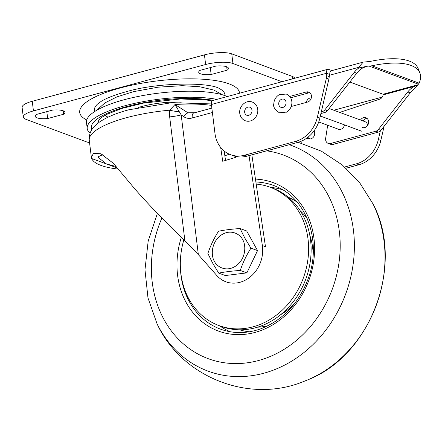 <?xml version="1.0" encoding="UTF-8"?>
<svg xmlns="http://www.w3.org/2000/svg" width="442" height="442" viewBox="0 0 442 442"><rect width="100%" height="100%" fill="white"/><g stroke="black" fill="none" stroke-linecap="round" stroke-linejoin="round"><path stroke-width="0.66" d="M211.525 105.4A72.405 19.652 173 0 0 174.977 104.522L187.994 112.804A6.304 3.221 125.9 0 0 183.817 116.749L181.187 114.87A20.177 5.475 -7 0 1 169.673 116.892L169.695 110.191L174.977 104.522L181.187 114.87L198.342 254.614L216.807 275.504A30.266 25.752 -69.8 0 0 225.945 281.803A30.266 25.752 -69.8 0 0 252.299 275.09A30.266 25.752 -69.8 0 0 262.465 246.321A30.266 25.752 -69.8 0 0 262.36 245.542L249.028 155.606M251.857 154.844L265.471 246.68L262.36 245.542M224.144 150.998L225.542 160.429M235.575 156.38L235.719 157.352L222.724 161.28L220.68 147.468M198.342 254.614L184.878 240.697L169.673 116.892M179.043 111.749A20.177 5.956 13.3 0 1 169.695 110.191A74.405 20.194 173 0 0 126.412 117.71A74.405 20.194 173 0 0 89.262 140.258C88.776 132.18 92.842 128.031 94.616 126.147L99.185 122.257C106.362 117.301 116.218 113.152 128.749 109.804L171.905 102.666L211.359 103.925M116.964 167.822L91.698 158.54L91.345 157.214L93.5 153.413L100.864 153.755L113.379 163.325L135.213 189.375C151.037 207.232 167.59 224.343 184.878 240.697M117.97 169.065A74.405 20.194 -7 0 1 91.698 158.54M115.87 166.457L106.483 163.971L97.676 157.026L102.848 154.612M194.867 112.716A81.212 22.045 -7 0 0 187.994 112.804L193.723 113.025A6.304 2.84 74.8 0 0 192.264 117.97L212.398 112.511M301.024 141.307L301.295 143.164M138.512 107.428A39.863 10.823 -7 0 1 181.259 102.185M108.052 117.163A57.394 15.58 -7 0 1 105.069 115.29M97.538 123.5L98.98 119.859L101.864 117.285L106.837 114.351L121.743 108.472L143.446 103.119L180.253 98.975L205.121 99.793L212.027 100.886M90.08 133.213A75.007 20.36 -7 0 1 87.218 128.556A75.007 20.36 -7 0 1 133.694 103.588A75.007 20.36 -7 0 1 216.862 99.373M87.218 128.556L86.472 122.533A75.013 20.36 -7 0 1 140.744 95.947A75.013 20.36 -7 0 1 225.752 95.92A75.013 20.36 -7 0 1 227.304 96.544M326.726 75.715A12.614 10.73 110.2 0 1 326.373 78.19L328.865 79.107A12.614 10.73 -69.8 0 0 329.213 76.632L326.726 75.715L326.638 73.25A5.044 2.271 -105.2 0 1 327.804 69.295A5.044 2.271 -105.2 0 1 328.533 69.344L331.936 70.593M314.013 130.915A5.044 4.293 110.2 0 1 314.66 132.821A5.044 4.293 110.2 0 1 312.964 137.617A5.044 4.293 110.2 0 1 308.571 138.733A5.044 4.293 110.2 0 1 307.179 137.827M368.087 124.583L367.517 124.738M346.069 168.22L358.954 164.728A30.266 25.752 -69.8 0 0 380.838 140.434L384.109 126.263M344.699 166.999L356.462 163.811A30.266 25.752 -69.8 0 0 378.352 139.517L380.319 130.998M329.124 74.162L329.213 76.632M289.698 96.461L306.245 91.975A5.298 4.508 110.2 0 1 308.693 92.063A5.298 4.508 110.2 0 1 311.433 95.798A5.298 4.508 110.2 0 1 307.488 102.091L291.184 106.511M290.637 97.793L308.731 92.886A5.298 4.508 110.2 0 1 309.853 92.737M247.084 156.137L244.597 155.219A30.266 25.752 110.2 0 1 230.613 154.717L233.1 155.634A30.266 25.752 -69.8 0 0 247.084 156.137L297.991 142.335A30.266 25.752 -69.8 0 0 319.881 118.042L328.865 79.107M244.597 155.219L295.505 141.418A30.266 25.752 -69.8 0 0 317.395 117.13L326.373 78.19M327.804 69.295L212.58 100.533A5.044 2.271 74.8 0 0 211.414 104.489L214.961 133.379A30.266 25.752 110.2 0 0 230.613 154.717M309.903 138.959A5.044 4.293 110.2 0 1 308.571 136.733M333.804 110.224L382.231 97.096M283.515 107.213A4.315 3.674 110.2 0 1 282.709 107.467A4.315 3.674 110.2 0 1 278.786 104.594A4.315 3.674 110.2 0 1 281.173 99.472A4.315 3.674 110.2 0 1 285.355 100.262C286.759 102.837 286.173 105.13 283.609 107.146L282.709 107.467M286.311 112.24A9.73 8.282 -69.8 0 0 286.631 112.069A9.73 8.282 -69.8 0 0 291.322 99.29C290.35 96.721 288.67 94.98 286.283 94.063L279.394 94.605C275.869 96.676 274.001 99.82 273.791 104.047C272.979 106.771 274.852 109.688 279.405 112.793L286.626 112.069M306.693 101.03A5.044 4.293 110.2 0 1 309.013 101.119A5.044 4.293 110.2 0 1 309.229 101.201L309.013 101.119M367.622 125.412A5.044 4.293 -69.8 0 0 367.595 125.147A5.044 4.293 -69.8 0 0 364.998 121.683L329.13 108.505M248.642 115.439A4.315 3.674 110.2 0 1 244.73 112.616A4.315 3.674 110.2 0 1 246.741 107.66A4.315 3.674 110.2 0 1 251.288 108.229L251.968 109.743C252.299 112.345 251.189 114.246 248.642 115.439M252.559 120.036A9.73 8.282 -69.8 0 0 257.609 108.539A9.73 8.282 -69.8 0 0 257.255 107.262C256.283 104.699 254.609 102.953 252.216 102.03C245.597 99.312 238.127 107.152 239.934 114.218C240.647 117.395 242.448 119.578 245.338 120.765C247.752 121.611 250.155 121.368 252.559 120.036M214.492 261.393C211.53 257.493 210.055 243.94 220.343 235.685C230.851 227.84 240.757 234.862 242.586 239.636C245.553 243.536 247.028 257.084 236.741 265.338C226.232 273.189 216.326 266.167 214.492 261.393M240.089 228.547L246.686 230.967A24.758 21.061 -69.8 0 0 246.68 230.967L257.537 250.597L250.945 248.172L244.824 238.105L240.083 228.547C231.956 229.072 224.779 229.956 218.552 231.21C214.022 238.282 210.464 245.708 207.878 253.493L212.613 263.051L218.729 273.117C224.934 271.874 232.111 270.99 240.266 270.46C242.857 262.67 246.415 255.238 250.945 248.172M240.266 270.46L246.857 272.88L225.326 275.537L218.729 273.117M246.857 272.88L257.537 250.597M320.925 113.533L324.853 112.467A5.044 4.293 -69.8 0 0 327.411 110.71L356.755 73.212L354.269 72.295A20.177 17.166 110.2 0 1 358.882 67.913L367.169 66.25L371.849 65.797A69.449 26.277 -21.3 0 1 419.9 73.018A69.449 26.277 -21.3 0 1 419.149 83.168L414.867 88.477A20.177 17.166 -69.8 0 0 410.248 92.859L380.905 130.357L378.413 129.445A5.044 4.293 110.2 0 1 375.86 131.202L378.346 132.114A5.044 4.293 -69.8 0 0 380.905 130.357M354.269 72.295L324.92 109.793A5.044 4.293 110.2 0 1 322.362 111.55L321.312 111.837M419.9 73.018L418.204 68.67A69.449 26.277 158.7 0 0 370.158 61.444L363.175 62.123L358.666 67.35L358.882 67.913M306.251 102.428A5.171 4.398 110.2 0 1 311.306 97.892M329.721 74.383L329.605 75.228A5.044 4.293 110.2 0 1 329.218 76.543M367.087 118.45A5.171 4.398 -69.8 0 0 363.015 120.953M378.346 132.114L333.053 144.407L330.566 143.49L375.86 131.202M327.688 125.274A15.133 12.873 -69.8 0 0 327.522 126.191L325.655 138.324A5.044 4.293 -69.8 0 0 325.627 139.849A5.044 4.293 -69.8 0 0 328.235 143.407L330.721 144.319A5.044 4.293 -69.8 0 0 333.053 144.407M360.528 120.036A5.171 4.398 110.2 0 1 365.921 117.771A5.171 4.398 110.2 0 1 368.595 121.412A5.171 4.398 110.2 0 1 366.86 126.329A5.171 4.398 110.2 0 1 362.357 127.478M378.413 129.445L407.762 91.947A20.177 17.166 110.2 0 1 414.193 86.45L383.336 94.815L383.026 94.24L349.837 82.046M383.164 94.356A5.044 4.293 110.2 0 1 379.617 99.179L339.749 112.406M363.175 62.129L331.124 70.814A5.547 2.497 74.8 0 0 329.771 73.643M367.169 66.25L363.186 67.714A20.177 17.166 -69.8 0 0 356.755 73.212M417.817 84.853L414.193 86.45M344.44 124.876A5.171 4.398 110.2 0 1 338.24 129.285A5.171 4.398 110.2 0 1 337.379 128.832M328.235 143.407A5.044 4.293 -69.8 0 0 330.566 143.49M63.637 114.24L47.675 118.539A13.873 3.763 -7 0 1 35.244 116.307A13.873 3.763 -7 0 1 36.564 114.406L52.532 110.102A13.873 3.763 -7 0 1 64.963 112.34A13.873 3.763 -7 0 1 63.637 114.24L63.217 110.815M47.675 118.539L46.824 111.638M227.111 70.195L211.143 74.494A13.873 3.763 -7 0 1 198.718 72.261A13.873 3.763 -7 0 1 200.038 70.361L216.005 66.057A13.873 3.763 -7 0 1 228.431 68.295A13.873 3.763 -7 0 1 227.111 70.195L226.691 66.764M211.143 74.494L210.298 67.593M89.549 142.611A20.177 5.475 -7 0 1 86.345 141.81L25.874 119.29A20.177 5.475 -7 0 1 23.282 117.047A20.177 5.475 -7 0 1 33.437 110.914L205.629 64.521A20.177 5.475 -7 0 1 232.94 63.499L281.913 81.737M23.282 117.047L22.1 107.412A20.177 5.475 -7 0 1 32.255 101.273L204.442 54.88A20.177 5.475 -7 0 1 231.752 53.858L292.228 76.383A20.177 5.475 -7 0 1 294.726 78.262M94.533 111.633A65.792 17.857 -7 0 1 97.964 103.682L101.163 101.384C106.461 98.113 114.682 94.931 125.826 91.842C158.584 81.997 210.569 82.218 219.668 88.743A65.792 17.857 -7 0 1 224.923 95.627M86.737 119.97L86.118 119.649A80.494 21.846 -7 0 1 120.218 87.969A80.494 21.846 -7 0 1 239.536 93.223M256.189 184.071A73.742 62.742 110.2 0 1 269.891 187.143A73.742 62.742 110.2 0 1 308.328 255.603A73.742 62.742 110.2 0 1 258.415 325.113A73.742 62.742 110.2 0 1 219.039 325.583A73.742 62.742 110.2 0 1 183.894 239.768M269.891 187.143L272.405 188.065A73.742 62.742 110.2 0 1 310.842 256.526A73.742 62.742 110.2 0 1 260.935 326.036A73.742 62.742 110.2 0 1 221.558 326.505L219.039 325.583M183.817 116.749C186.358 118.395 189.17 118.804 192.264 117.97M213.221 100.362A70.88 19.238 173 0 0 131.959 105.218A70.88 19.238 173 0 0 91.798 129.71M356.462 163.811L358.954 164.728M380.838 140.434L378.352 139.517M329.135 74.234L326.644 73.317M306.245 91.975L308.731 92.886M295.505 141.418L297.991 142.335M319.881 118.042L317.395 117.13M326.638 73.25L211.414 104.489M324.92 109.793L327.411 110.71M324.853 112.467L322.362 111.55M329.605 75.228L358.666 67.35M410.248 92.859L407.762 91.947M419.149 83.168L371.849 65.797M365.429 66.764L367.236 66.278M369.225 66.14L418.463 84.229M417.745 84.825L383.026 94.24M292.532 78.858L292.228 76.383M232.94 63.499L231.752 53.858M205.629 64.521L204.442 54.88M33.437 110.914L32.255 101.273M309.787 235.21A61.211 52.084 110.2 0 1 313.14 254.592M295.665 302.162A61.211 52.084 110.2 0 1 280.565 314.77M268.128 325.638A65.781 55.968 110.2 0 1 257.454 327.207M249.371 331.793A70.692 60.145 110.2 0 1 239.592 329.804M230.288 331.765A75.737 64.438 110.2 0 1 219.724 325.831M255.885 182.005A76.582 65.156 110.2 0 1 276.803 186.789C307.372 199.325 322.146 242.675 307.897 279.454C298.472 303.621 282.88 320.03 261.117 328.682C248.498 333.24 236.155 333.793 224.077 330.329A76.582 65.156 110.2 0 1 180.402 267.697M255.454 179.104A79.101 67.3 110.2 0 1 314.538 245.702A79.101 67.3 110.2 0 1 260.747 330.594A79.101 67.3 110.2 0 1 193.867 313.754A79.101 67.3 110.2 0 1 181.336 237.337M224.856 155.805A108.533 92.345 110.2 0 1 225.243 155.656A108.533 92.345 110.2 0 1 229.404 154.236M266.598 150.844A108.533 92.345 110.2 0 1 340.196 245.857A108.533 92.345 110.2 0 1 266.316 358.037A108.533 92.345 110.2 0 1 171.01 330.489A108.533 92.345 110.2 0 1 161.882 218.061M289.272 144.7A120.29 102.345 110.2 0 1 354.02 255.863A120.29 102.345 110.2 0 1 272.51 370.451A120.29 102.345 110.2 0 1 157.087 323.898L147.982 297.936L144.976 269.786L148.18 241.072L157.385 213.414M298.162 142.291L321.444 151.214L342.274 164.943L359.711 182.806L373.042 203.961A120.29 102.345 110.2 0 1 308.549 379.534L302.361 382.015C248.183 403.59 181.524 376.838 157.087 323.898M270.57 187.391A75.737 64.438 110.2 0 1 282.466 189.712M288.289 197.231A70.692 60.145 110.2 0 1 297.03 202.044M300.223 210.768A65.781 55.968 110.2 0 1 307.345 218.873M193.723 113.025L211.856 108.108M229.055 282.946L225.945 281.803M91.345 157.214L89.262 140.258M222.564 94.87L213.746 90.03L199.607 86.731L182.237 85.671L158.07 87.179L133.512 91.66L116.937 96.881L104.981 102.864L96.638 110.334M318.732 121.981L339.191 129.5M320.345 116.031L361.517 131.152M306.814 138.092L308.571 138.733M373.042 203.961C404.861 263.73 371.495 354.572 308.549 379.534"/></g></svg>
